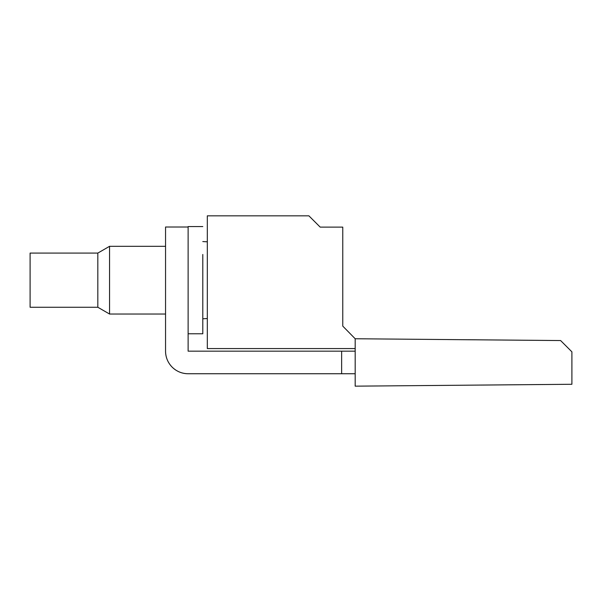 <?xml version="1.0" encoding="UTF-8"?>
<svg xmlns="http://www.w3.org/2000/svg" width="602" height="602" viewBox="0 0 602 602"><rect width="100%" height="100%" fill="white"/><g stroke="black" fill="none" stroke-linecap="round" stroke-linejoin="round"><path stroke-width="0.9" d="M355.18 348.573L355.18 386.16L571.9 384.272L571.9 351.839L560.612 340.551L355.18 338.753L342.764 326.111L342.764 227.12L320.189 227.12L308.901 215.832L207.314 215.832L207.314 348.573L355.18 348.573L355.18 338.753M165.55 351.192A22.575 22.575 0 0 0 168.733 362.728M170.313 365.038A22.575 22.575 0 0 0 176.115 370.29M178.327 371.509A22.575 22.575 0 0 0 188.125 373.744L355.18 373.744M188.125 373.744C181.932 373.654 176.604 371.449 172.164 367.137C167.845 362.69 165.64 357.37 165.55 351.169L165.55 227.007L188.125 227.007L188.125 351.169L355.18 351.169M341.635 351.169L341.635 373.744M202.799 254.473L202.799 333.786L188.125 333.786M202.799 226.555L188.125 226.555L188.125 227.007M97.825 307.261L97.825 253.081L30.1 253.081L30.1 307.261L97.825 307.261L109.556 314.033L165.55 314.033M97.825 253.081L109.556 246.308L109.556 314.033M207.314 318.541L202.799 318.774M207.314 241.808L202.799 241.568M109.556 246.308L165.55 246.308"/></g></svg>
